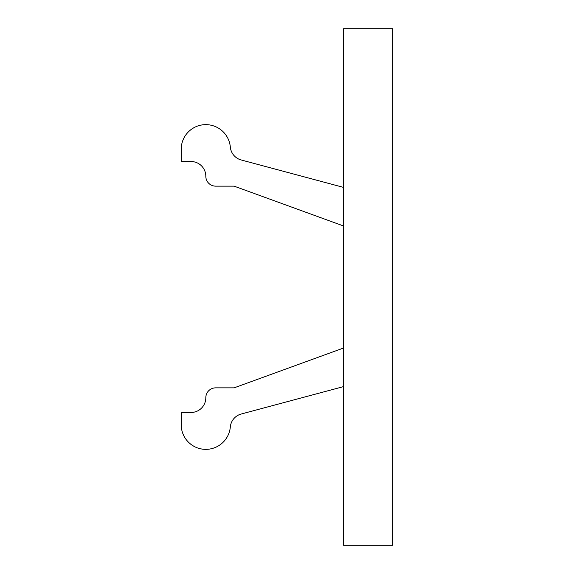 <?xml version="1.0" encoding="UTF-8"?>
<svg xmlns="http://www.w3.org/2000/svg" width="574" height="574" viewBox="0 0 574 574"><rect width="100%" height="100%" fill="white"/><g stroke="black" fill="none" stroke-linecap="round" stroke-linejoin="round"><path stroke-width="0.86" d="M392.781 545.3L392.781 28.7L343.582 28.7L343.582 545.3L392.781 545.3M343.582 187.411L241.202 159.981A14.759 14.759 0 0 1 230.325 147.044A24.603 24.603 0 0 0 204.717 124.666A24.603 24.603 0 0 0 181.219 149.24L181.219 161.538L191.063 161.538A14.759 14.759 0 0 1 205.822 176.297A9.837 9.837 0 0 0 215.659 186.141L234.084 186.141L343.582 225.991M343.582 348.009L234.084 387.859L215.659 387.859A9.837 9.837 0 0 0 205.822 397.703A14.759 14.759 0 0 1 191.063 412.462L181.219 412.462L181.219 424.76A24.603 24.603 0 0 0 204.717 449.334A24.603 24.603 0 0 0 230.325 426.956A14.759 14.759 0 0 1 241.202 414.019L343.582 386.589"/></g></svg>
